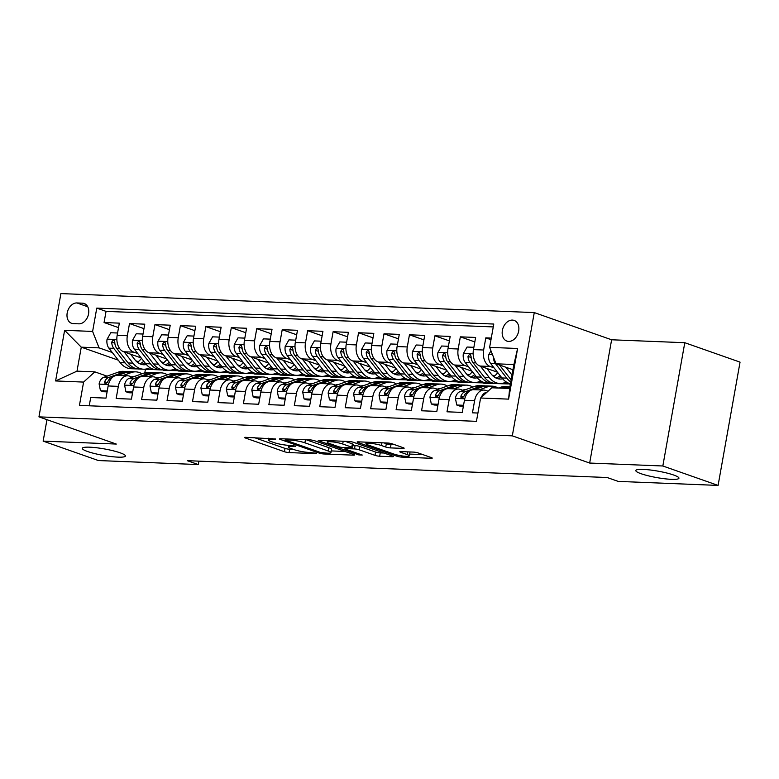 <?xml version="1.0" encoding="UTF-8"?>
<svg xmlns="http://www.w3.org/2000/svg" width="779" height="779" viewBox="0 0 779 779"><rect width="100%" height="100%" fill="white"/><g stroke="black" fill="none" stroke-linecap="round" stroke-linejoin="round"><path stroke-width="1.17" d="M275.513 438.996L245.706 437.331A3.359 0.506 -169.9 0 0 244.567 437.506A3.359 0.506 -169.9 0 0 245.375 437.993L284.432 451.723A3.359 0.506 -169.9 0 0 289.097 452.58L315.641 453.651L316.44 453.524L315.875 453.183L309.166 452.443A10.75 1.607 -169.9 0 1 294.228 449.678L290.976 448.538A10.75 1.607 -169.9 0 1 288.386 446.971A10.75 1.607 -169.9 0 1 292.028 446.416L295.699 446.094L288.99 445.354A10.75 1.607 -169.9 0 1 274.052 442.589L270.8 441.45A10.75 1.607 -169.9 0 1 268.21 439.882A10.75 1.607 -169.9 0 1 271.852 439.327L275.513 438.996M641.088 473.72A21.909 3.272 -169.9 0 0 664.662 478.764A21.909 3.272 -169.9 0 0 678.947 478.209A21.909 3.272 -169.9 0 0 673.669 475.024A21.909 3.272 -169.9 0 0 650.095 469.971A21.909 3.272 -169.9 0 0 635.81 470.526A21.909 3.272 -169.9 0 0 641.088 473.72M87.569 451.508A21.909 3.272 -169.9 0 0 111.134 456.562A21.909 3.272 -169.9 0 0 125.419 455.997A21.909 3.272 -169.9 0 0 120.141 452.813A21.909 3.272 -169.9 0 0 96.577 447.759A21.909 3.272 -169.9 0 0 82.292 448.314A21.909 3.272 -169.9 0 0 87.569 451.508M512.426 320.091A10.955 7.985 -70.6 0 0 502.64 329.264A10.955 7.985 -70.6 0 0 506.895 341.085A10.955 7.985 -70.6 0 0 508.629 341.416A10.955 7.985 -70.6 0 0 518.415 332.253A10.955 7.985 -70.6 0 0 514.159 320.422A10.955 7.985 -70.6 0 0 512.426 320.091M403.016 448.402A3.359 0.506 -169.9 0 0 404.155 448.227A3.359 0.506 -169.9 0 0 403.347 447.74L392.392 443.894A3.359 0.506 -169.9 0 0 387.718 443.027L358.243 441.849A3.359 0.506 -169.9 0 0 357.103 442.014A3.359 0.506 -169.9 0 0 357.912 442.511L396.969 456.241A3.359 0.506 -169.9 0 0 401.633 457.098L431.108 458.286A3.359 0.506 -169.9 0 0 432.248 458.11A3.359 0.506 -169.9 0 0 431.439 457.624L418.206 452.969A3.359 0.506 -169.9 0 0 413.542 452.102L400.922 451.596A3.359 0.506 -169.9 0 0 399.783 451.771A3.359 0.506 -169.9 0 0 400.591 452.258L407.154 454.566A8.988 1.344 -169.9 0 1 409.326 455.871A8.988 1.344 -169.9 0 1 403.464 456.104A8.988 1.344 -169.9 0 1 393.794 454.03L368.087 444.994A8.988 1.344 -169.9 0 1 365.916 443.689A8.988 1.344 -169.9 0 1 371.778 443.455A8.988 1.344 -169.9 0 1 381.447 445.53L385.732 447.039A3.359 0.506 -169.9 0 0 390.406 447.896L403.016 448.402L403.142 447.672M589.664 463.047L662.832 465.988L718.092 485.414L740.05 362.138L684.79 342.711L611.622 339.78L534.267 312.583L512.309 435.851L589.664 463.047L611.622 339.78M46.964 419.677L43.147 441.118L116.305 444.059L38.95 416.862L512.309 435.851M43.147 441.118L98.397 460.545L198.285 464.557L198.898 461.139M718.092 485.414L618.205 481.403L607.153 477.517L187.233 460.671L198.285 464.557M314.697 440.778A3.359 0.506 -169.9 0 0 310.032 439.911L280.557 438.733A3.359 0.506 -169.9 0 0 279.418 438.898A3.359 0.506 -169.9 0 0 280.226 439.395L319.283 453.115A3.359 0.506 -169.9 0 0 323.947 453.982L353.423 455.16A3.359 0.506 -169.9 0 0 354.562 454.994A3.359 0.506 -169.9 0 0 353.754 454.498L314.697 440.778M319.4 440.291L348.875 441.469A3.359 0.506 -169.9 0 1 353.549 442.336L392.597 456.056A3.359 0.506 -169.9 0 1 393.405 456.552A3.359 0.506 -169.9 0 1 392.265 456.728L379.655 456.221A3.359 0.506 -169.9 0 1 374.981 455.355L359.148 449.785A3.359 0.506 -169.9 0 0 354.484 448.928L346.11 448.587A3.359 0.506 -169.9 0 0 344.97 448.762A3.359 0.506 -169.9 0 0 345.779 449.249L362.274 455.043L358.778 454.907L319.069 440.953A3.359 0.506 -169.9 0 1 318.26 440.456A3.359 0.506 -169.9 0 1 319.4 440.291M491.276 338.076L485.804 337.852L490.994 339.683M494.052 367.834L490.108 366.451A13.691 9.144 -87.7 0 1 483.642 350.014L473.457 349.605L475.628 337.443L460.35 336.84L474.83 341.923M468.598 366.821L464.654 365.429A13.691 9.144 -87.7 0 1 458.188 348.992L448.013 348.583L450.174 336.431L434.906 335.817L449.376 340.9M443.154 365.799L439.21 364.406A13.691 9.144 -87.7 0 1 432.734 347.979L422.559 347.57L424.721 335.408L409.452 334.795L423.932 339.878M417.7 364.776L413.756 363.384A13.691 9.144 -87.7 0 1 407.29 346.957L397.105 346.548L399.276 334.386L384.008 333.772L398.478 338.855M392.256 363.754L388.302 362.371A13.691 9.144 -87.7 0 1 381.837 345.934L371.661 345.525L373.823 333.363L358.554 332.75L373.034 337.843M366.802 362.732L362.858 361.349A13.691 9.144 -87.7 0 1 356.392 344.912L346.207 344.503L348.379 332.341L333.11 331.727L347.58 336.82M341.348 361.709L337.404 360.326A13.691 9.144 -87.7 0 1 330.939 343.89L320.763 343.481L322.925 331.318L307.656 330.705L322.126 335.798M315.904 360.687L311.96 359.304A13.691 9.144 -87.7 0 1 305.495 342.867L295.309 342.458L297.481 330.296L282.212 329.692L296.682 334.775M290.45 359.674L286.506 358.282A13.691 9.144 -87.7 0 1 280.041 341.845L269.865 341.436L272.027 329.283L256.758 328.67L271.228 333.753M265.006 358.652L261.062 357.259A13.691 9.144 -87.7 0 1 254.597 340.822L244.411 340.423L246.583 328.261L231.314 327.647L245.784 332.73M239.552 357.629L235.609 356.237A13.691 9.144 -87.7 0 1 229.143 339.81L218.967 339.401L221.129 327.238L205.86 326.625L220.33 331.708M214.108 356.607L210.164 355.224A13.691 9.144 -87.7 0 1 203.699 338.787L193.513 338.378L195.685 326.216L180.407 325.603L194.886 330.695M188.654 355.584L184.711 354.202A13.691 9.144 -87.7 0 1 178.245 337.765L168.069 337.356L170.231 325.194L154.963 324.58L169.433 329.673M163.21 354.562L159.267 353.179A13.691 9.144 -87.7 0 1 152.791 336.742L142.615 336.333L144.777 324.171L129.509 323.558L127.347 335.72A13.691 9.144 92.3 0 0 133.813 352.157L137.756 353.539M143.988 328.65L129.509 323.558M89.234 405.791L90.715 397.504L105.983 398.118L108.145 385.956A13.691 9.144 92.3 0 1 117.532 375.381L127.717 375.79A13.691 9.144 92.3 0 0 118.33 386.365L116.159 398.527L131.427 399.14L133.599 386.978A13.691 9.144 92.3 0 1 142.985 376.403L153.161 376.812A13.691 9.144 -87.7 0 1 154.992 377.163L157.952 378.204M153.161 376.812A13.691 9.144 -87.7 0 0 143.774 387.387L141.612 399.549L156.881 400.153L159.043 388A13.691 9.144 92.3 0 1 168.43 377.425L178.615 377.834A13.691 9.144 -87.7 0 1 180.436 378.185L183.396 379.227M178.615 377.834A13.691 9.144 -87.7 0 0 169.228 388.409L167.057 400.562L182.325 401.175L184.496 389.013A13.691 9.144 92.3 0 1 193.883 378.448L204.059 378.857A13.691 9.144 -87.7 0 1 205.89 379.207L208.85 380.249M204.059 378.857A13.691 9.144 -87.7 0 0 194.672 389.422L192.51 401.584L207.779 402.198L209.94 390.036A13.691 9.144 92.3 0 1 219.337 379.47L229.513 379.879A13.691 9.144 -87.7 0 1 231.334 380.23L234.294 381.272M229.513 379.879A13.691 9.144 -87.7 0 0 220.126 390.445L217.954 402.607L233.223 403.22L235.394 391.058A13.691 9.144 92.3 0 1 244.781 380.493L254.967 380.902A13.691 9.144 -87.7 0 1 256.788 381.252L259.748 382.294M254.967 380.902A13.691 9.144 -87.7 0 0 245.57 391.467L243.408 403.629L258.677 404.243L260.838 392.08A13.691 9.144 92.3 0 1 270.235 381.506L280.411 381.914A13.691 9.144 -87.7 0 1 282.241 382.275L285.192 383.307M280.411 381.914A13.691 9.144 -87.7 0 0 271.024 392.489L268.852 404.652L284.121 405.265L286.292 393.103A13.691 9.144 92.3 0 1 295.679 382.528L305.865 382.937A13.691 9.144 -87.7 0 1 307.686 383.287L310.646 384.329M305.865 382.937A13.691 9.144 -87.7 0 0 296.468 393.512L294.306 405.674L309.575 406.287L311.736 394.125A13.691 9.144 92.3 0 1 321.133 383.55L331.309 383.959A13.691 9.144 -87.7 0 1 333.139 384.31L336.1 385.352M331.309 383.959A13.691 9.144 -87.7 0 0 321.922 394.534L319.75 406.696L335.028 407.31L337.19 395.148A13.691 9.144 92.3 0 1 346.577 384.573L356.763 384.982A13.691 9.144 -87.7 0 1 358.583 385.332L361.544 386.374M356.763 384.982A13.691 9.144 -87.7 0 0 347.366 395.557L345.204 407.709L360.473 408.323L362.644 396.17A13.691 9.144 92.3 0 1 372.031 385.595L382.207 386.004A13.691 9.144 -87.7 0 1 384.037 386.355L386.997 387.397M382.207 386.004A13.691 9.144 -87.7 0 0 372.82 396.569L370.658 408.732L385.926 409.345L388.088 397.183A13.691 9.144 92.3 0 1 397.475 386.618L407.66 387.027A13.691 9.144 -87.7 0 1 409.481 387.377L412.442 388.419M407.66 387.027A13.691 9.144 -87.7 0 0 398.273 397.592L396.102 409.754L411.37 410.367L413.542 398.205A13.691 9.144 92.3 0 1 422.929 387.64L433.105 388.049A13.691 9.144 -87.7 0 1 434.935 388.4L437.895 389.442M433.105 388.049A13.691 9.144 -87.7 0 0 423.718 398.614L421.556 410.776L436.824 411.39L438.986 399.228A13.691 9.144 92.3 0 1 448.373 388.653L458.558 389.062A13.691 9.144 -87.7 0 1 460.379 389.422L463.339 390.464M458.558 389.062A13.691 9.144 -87.7 0 0 449.171 399.637L447 411.799L462.268 412.412L464.44 400.25A13.691 9.144 92.3 0 1 473.827 389.675L484.002 390.084A13.691 9.144 -87.7 0 1 485.833 390.445L488.053 391.214M473.457 349.605A13.691 9.144 92.3 0 0 479.922 366.042L497.45 372.206M448.013 348.583A13.691 9.144 92.3 0 0 454.478 365.02L472.006 371.184M504.685 382.674L510.372 384.339M492.075 375.069L494.597 375.955M422.559 347.57A13.691 9.144 92.3 0 0 429.025 363.997L446.552 370.161M479.231 381.652L483.837 383.268L508.21 383.911M466.631 374.047L469.143 374.933M492.63 383.19L494.022 383.677M397.105 346.548A13.691 9.144 92.3 0 0 403.58 362.985L421.108 369.139M453.787 380.629L458.393 382.246L482.766 382.888M441.177 373.024L443.699 373.91M467.176 382.168L468.568 382.655M371.661 345.525A13.691 9.144 92.3 0 0 378.127 361.962L395.654 368.116M428.333 379.607L432.939 381.233L457.312 381.866M415.733 372.011L418.245 372.888M441.732 381.145L443.124 381.632M346.207 344.503A13.691 9.144 92.3 0 0 352.683 360.94L370.21 367.104M402.889 378.584L407.495 380.21L431.868 380.853M390.279 370.989L392.791 371.875M416.278 380.123L417.671 380.619M320.763 343.481A13.691 9.144 92.3 0 0 327.229 359.917L344.756 366.081M377.435 377.562L382.041 379.188L406.414 379.831M364.825 369.967L367.347 370.853M390.824 379.1L392.226 379.597M295.309 342.458A13.691 9.144 92.3 0 0 301.775 358.895L319.312 365.059M351.991 376.549L356.597 378.166L380.97 378.808M339.381 368.944L341.893 369.83M365.38 378.088L366.773 378.575M269.865 341.436A13.691 9.144 92.3 0 0 276.331 357.873L293.858 364.036M326.537 375.527L331.143 377.143L355.516 377.786M313.927 367.922L316.449 368.808M339.926 377.065L341.329 377.552M244.411 340.423A13.691 9.144 92.3 0 0 250.877 356.85L268.414 363.014M301.084 374.504L305.699 376.121L330.062 376.763M288.483 366.899L290.995 367.785M314.482 376.043L315.875 376.53M218.967 339.401A13.691 9.144 92.3 0 0 225.433 355.828L242.96 361.992M275.639 373.482L280.245 375.098L304.618 375.741M263.029 365.877L265.551 366.763M289.028 375.02L290.421 375.507M193.513 338.378A13.691 9.144 92.3 0 0 199.979 354.815L217.507 360.969M250.186 372.459L254.801 374.076L279.164 374.718M237.585 364.854L240.098 365.74M263.584 373.998L264.977 374.485M168.069 337.356A13.691 9.144 92.3 0 0 174.535 353.793L192.062 359.956M224.742 371.437L229.347 373.063L253.72 373.706M212.131 363.842L214.653 364.718M238.131 372.975L239.523 373.472M142.615 336.333A13.691 9.144 92.3 0 0 149.081 352.77L166.609 358.934M199.288 370.414L203.894 372.041L228.266 372.683M186.687 362.819L189.2 363.705M212.686 371.953L214.079 372.45M73.245 323.616L78.845 323.84A10.614 7.732 -70.6 0 0 88.319 314.959A10.614 7.732 -70.6 0 0 84.2 303.498A10.614 7.732 -70.6 0 0 82.525 303.177L76.926 302.953A10.614 7.732 -70.6 0 0 67.442 311.834A10.614 7.732 -70.6 0 0 71.571 323.295A10.614 7.732 -70.6 0 0 73.245 323.616M534.267 312.583L60.908 293.586L38.95 416.862M489.621 347.366L517.616 348.486L508.599 399.13L480.604 398.011L491.822 387.786L509.632 388.507L513.906 364.514L496.087 363.803L489.621 347.366L493.779 324.045L96.771 308.114L92.613 331.435L99.079 347.872L112.312 352.517M480.604 398.011L476.446 421.332L79.439 405.401L83.596 382.08L55.601 380.95L64.618 330.315L92.613 331.435M161.234 361.797L163.756 362.683M187.233 370.931L188.625 371.427L178.449 371.018L173.844 369.402M493.263 326.917L106.051 311.376L104.065 322.535L119.333 323.149L117.162 335.311A13.691 9.144 92.3 0 0 123.637 351.748L141.165 357.912M132.498 377.182L129.538 376.14A13.691 9.144 92.3 0 0 127.717 375.79M484.002 390.084A13.691 9.144 -87.7 0 0 474.615 400.659L472.454 412.821L477.926 413.036M152.791 336.742L154.963 324.58M178.245 337.765L180.407 325.603M203.699 338.787L205.86 326.625M229.143 339.81L231.314 327.647M254.597 340.822L256.758 328.67M280.041 341.845L282.212 329.692M305.495 342.867L307.656 330.705M330.939 343.89L333.11 331.727M356.392 344.912L358.554 332.75M381.837 345.934L384.008 333.772M407.29 346.957L409.452 334.795M432.734 347.979L434.906 335.817M458.188 348.992L460.35 336.84M483.642 350.014L485.804 337.852M496.087 363.803L512.971 369.733M135.789 360.774L138.302 361.66M161.789 369.918L144.008 369.217M99.079 347.872L81.269 347.161L76.994 371.145L94.804 371.856L83.596 382.08M118.272 360.161L81.269 347.161L64.618 330.315M107.054 376.16L94.804 371.856M662.832 465.988L684.79 342.711M145.361 369.694L144.806 372.81M188.625 371.427L202.822 371.661M163.181 370.405L177.369 370.638M163.239 370.074L162.714 369.889M118.535 327.628L104.065 322.535M106.051 311.376L96.771 308.114M188.684 371.096L188.158 370.901M214.137 372.109L213.612 371.924M239.581 373.131L239.056 372.946M265.035 374.154L264.509 373.969M290.489 375.176L289.954 374.991M315.933 376.199L315.407 376.014M341.387 377.221L340.851 377.036M366.831 378.243L366.305 378.058M392.285 379.266L391.749 379.071M417.729 380.279L417.203 380.094M443.183 381.301L442.647 381.116M468.627 382.323L468.101 382.138M494.081 383.346L493.555 383.161M76.994 371.145L55.601 380.95M517.616 348.486L513.906 364.514M508.599 399.13L509.632 388.507M254.577 437.691L285.026 448.392A3.359 0.506 -169.9 0 0 289.691 449.249L293.44 449.405M331.221 450.914L345.146 451.479M286.341 439.911L285.542 440.028L286.107 440.369L320.393 452.424L327.277 453.174A10.75 1.607 -169.9 0 0 330.919 452.618A10.75 1.607 -169.9 0 0 328.329 451.051L304.901 442.813A10.75 1.607 -169.9 0 0 289.963 440.047L286.341 439.911L286.506 438.966M330.919 452.618L331.513 449.279A10.75 1.607 -169.9 0 0 328.923 447.721L328.329 451.051M306.283 439.765L328.923 447.721M383.989 453.037L380.249 452.881L379.655 456.221M352.965 445.51L355.078 445.588A3.359 0.506 -169.9 0 1 359.742 446.455L375.575 452.024A3.359 0.506 -169.9 0 0 380.249 452.881M342.711 444.011A8.988 1.344 -169.9 0 0 333.042 441.936A8.988 1.344 -169.9 0 0 327.18 442.16A8.988 1.344 -169.9 0 0 329.351 443.475L338.407 446.659A3.359 0.506 -169.9 0 0 343.072 447.516L351.446 447.857A3.359 0.506 -169.9 0 0 352.585 447.682A3.359 0.506 -169.9 0 0 351.767 447.195L342.711 444.011L343.208 441.245M352.585 447.682L353.169 444.351A3.359 0.506 -169.9 0 0 352.361 443.864L351.767 447.195M345.136 441.323L352.361 443.864M383.979 442.881L386.326 443.709A3.359 0.506 -169.9 0 0 391 444.566L394.739 444.721M409.326 455.871L409.92 452.541A8.988 1.344 -169.9 0 0 409.364 451.937M409.647 454.069L422.831 454.595M117.58 333.013L110.784 332.74L107.054 339.303A9.066 6.057 92.3 0 0 108.904 348.164L120.19 362.634A26.184 17.489 92.3 0 0 130.794 368.691L135.634 368.886A26.184 17.489 92.3 0 0 137.162 368.847M137.425 362.303A21.734 14.519 92.3 0 0 141.476 358.311M124.182 351.942L132.917 363.141A26.184 17.489 92.3 0 0 143.521 369.207A26.184 17.489 92.3 0 0 149.958 367.659M130.58 354.192L134.894 359.723A21.734 14.519 92.3 0 0 143.696 364.757A21.734 14.519 92.3 0 0 146.345 364.504M143.521 369.207L138.681 369.012A26.184 17.489 -87.7 0 1 128.087 362.946L116.792 348.476A9.066 6.057 -87.7 0 1 114.776 342.215L114.124 340.413L113.179 340.072L111.718 342.088A9.066 6.057 92.3 0 0 113.744 348.349L125.03 362.829A26.184 17.489 92.3 0 0 135.634 368.886M143.803 361.29A21.734 14.519 -87.7 0 1 139.782 363.783M141.291 364.358A21.734 14.519 92.3 0 0 144.991 362.819M131.758 376.919L131.836 376.9A21.734 14.519 -87.7 0 1 134.991 376.296M122.79 375.595L131.242 372.576A26.184 17.489 -87.7 0 1 135.828 371.856A26.184 17.489 -87.7 0 1 141.953 373.803M107.249 390.99L100.462 390.717L99.108 383.95A9.066 6.057 -87.7 0 1 103.704 377.357L118.515 372.06A26.184 17.489 -87.7 0 1 123.101 371.34L127.941 371.534A26.184 17.489 92.3 0 0 123.345 372.255L108.544 377.552A9.066 6.057 92.3 0 0 104.659 381.739L104.571 382.927L105.73 383.706L107.706 381.866A9.066 6.057 -87.7 0 1 111.592 377.679L112.517 377.348M100.462 390.717L103.334 391.72L107.093 391.876M117.96 375.4L126.402 372.381A26.184 17.489 -87.7 0 1 130.989 371.661L135.828 371.856M129.46 371.7A26.184 17.489 92.3 0 0 127.941 371.534M133.832 376.705A21.734 14.519 92.3 0 0 133.219 376.5M143.024 334.035L136.237 333.763L132.508 340.326A9.066 6.057 92.3 0 0 134.358 349.177L145.644 363.657A26.184 17.489 92.3 0 0 156.238 369.713L161.078 369.908A26.184 17.489 92.3 0 0 162.607 369.869M162.869 363.326A21.734 14.519 92.3 0 0 166.92 359.333M149.626 352.965L158.371 364.163A26.184 17.489 92.3 0 0 168.965 370.22A26.184 17.489 92.3 0 0 175.402 368.681M156.024 355.214L160.347 360.745A21.734 14.519 92.3 0 0 169.15 365.779A21.734 14.519 92.3 0 0 171.789 365.526M168.965 370.22L164.135 370.025A26.184 17.489 -87.7 0 1 153.531 363.968L142.245 349.498A9.066 6.057 -87.7 0 1 140.22 343.237L139.577 341.436L138.633 341.095L137.172 343.111A9.066 6.057 92.3 0 0 139.188 349.372L150.474 363.851A26.184 17.489 92.3 0 0 161.078 369.908M169.247 362.313A21.734 14.519 -87.7 0 1 165.236 364.806M166.745 365.38A21.734 14.519 92.3 0 0 170.445 363.842M168.478 335.058L161.681 334.785L157.952 341.348A9.066 6.057 92.3 0 0 159.802 350.199L171.088 364.679A26.184 17.489 92.3 0 0 181.692 370.736L186.532 370.931A26.184 17.489 92.3 0 0 188.06 370.892M188.323 364.348A21.734 14.519 92.3 0 0 192.374 360.356M175.08 353.978L183.815 365.185A26.184 17.489 92.3 0 0 194.419 371.242A26.184 17.489 92.3 0 0 200.855 369.704M181.478 356.227L185.792 361.768A21.734 14.519 92.3 0 0 194.594 366.802A21.734 14.519 92.3 0 0 197.243 366.549M194.419 371.242L189.579 371.047A26.184 17.489 -87.7 0 1 178.985 364.991L167.699 350.521A9.066 6.057 -87.7 0 1 165.674 344.26L165.021 342.458L164.087 342.108L162.616 344.133A9.066 6.057 92.3 0 0 164.642 350.394L175.927 364.864A26.184 17.489 92.3 0 0 186.532 370.931M194.701 363.335A21.734 14.519 -87.7 0 1 190.68 365.818M192.189 366.403A21.734 14.519 92.3 0 0 195.889 364.864M193.922 336.08L187.135 335.807L183.406 342.371A9.066 6.057 92.3 0 0 185.256 351.222L196.542 365.692A26.184 17.489 92.3 0 0 207.146 371.758L211.976 371.953A26.184 17.489 92.3 0 0 213.504 371.914M213.767 365.361A21.734 14.519 92.3 0 0 217.828 361.378M200.534 355L209.269 366.208A26.184 17.489 92.3 0 0 219.863 372.265A26.184 17.489 92.3 0 0 226.299 370.726M206.932 357.249L211.245 362.79A21.734 14.519 92.3 0 0 220.048 367.824A21.734 14.519 92.3 0 0 222.687 367.561M219.863 372.265L215.033 372.07A26.184 17.489 -87.7 0 1 204.429 366.013L193.143 351.543A9.066 6.057 -87.7 0 1 191.118 345.282L190.475 343.481L189.531 343.13L188.07 345.155A9.066 6.057 92.3 0 0 190.086 351.417L201.381 365.887A26.184 17.489 92.3 0 0 211.976 371.953M220.155 364.358A21.734 14.519 -87.7 0 1 216.134 366.841M217.643 367.415A21.734 14.519 92.3 0 0 221.343 365.887M219.376 337.103L212.589 336.83L208.85 343.393A9.066 6.057 92.3 0 0 210.7 352.244L221.986 366.714A26.184 17.489 92.3 0 0 232.59 372.781L237.429 372.966A26.184 17.489 92.3 0 0 238.958 372.937M239.221 366.383A21.734 14.519 92.3 0 0 243.272 362.391M225.978 356.022L234.713 367.23A26.184 17.489 92.3 0 0 245.317 373.287A26.184 17.489 92.3 0 0 251.753 371.749M232.376 358.272L236.699 363.812A21.734 14.519 92.3 0 0 245.492 368.837A21.734 14.519 92.3 0 0 248.141 368.584M245.317 373.287L240.477 373.092A26.184 17.489 -87.7 0 1 229.883 367.036L218.597 352.566A9.066 6.057 -87.7 0 1 216.572 346.304L215.919 344.493L214.985 344.152L213.514 346.178A9.066 6.057 92.3 0 0 215.54 352.439L226.825 366.909A26.184 17.489 92.3 0 0 237.429 372.966M245.599 365.38A21.734 14.519 -87.7 0 1 241.578 367.863M243.087 368.438A21.734 14.519 92.3 0 0 246.797 366.909M157.212 377.942L157.29 377.912A21.734 14.519 -87.7 0 1 160.445 377.318M148.244 376.617L156.686 373.589A26.184 17.489 -87.7 0 1 161.272 372.868A26.184 17.489 -87.7 0 1 167.407 374.826M132.703 392.003L125.906 391.74L124.552 384.972A9.066 6.057 -87.7 0 1 129.158 378.38L143.959 373.083A26.184 17.489 -87.7 0 1 148.546 372.362L153.385 372.557A26.184 17.489 92.3 0 0 148.799 373.277L133.988 378.575A9.066 6.057 92.3 0 0 130.103 382.762L130.025 383.95L131.184 384.729L133.16 382.878A9.066 6.057 -87.7 0 1 137.046 378.701L137.971 378.37M125.906 391.74L128.788 392.743L132.537 392.898M143.404 376.423L151.856 373.394A26.184 17.489 -87.7 0 1 156.443 372.683L161.272 372.868M154.904 372.722A26.184 17.489 92.3 0 0 153.385 372.557M159.286 377.727A21.734 14.519 92.3 0 0 158.663 377.523M182.656 378.964L182.734 378.935A21.734 14.519 -87.7 0 1 185.889 378.331M173.688 377.64L182.14 374.611A26.184 17.489 -87.7 0 1 186.726 373.891A26.184 17.489 -87.7 0 1 192.851 375.838M158.147 393.025L151.36 392.752L150.006 385.994A9.066 6.057 -87.7 0 1 154.602 379.402L169.413 374.105A26.184 17.489 -87.7 0 1 173.999 373.384L178.839 373.579A26.184 17.489 92.3 0 0 174.243 374.3L159.442 379.597A9.066 6.057 92.3 0 0 155.557 383.784L155.469 384.972L156.637 385.751L158.614 383.901A9.066 6.057 -87.7 0 1 162.49 379.724L163.415 379.392M151.36 392.752L154.232 393.765L157.991 393.921M168.858 377.445L177.3 374.417A26.184 17.489 -87.7 0 1 181.887 373.696L186.726 373.891M180.358 373.735A26.184 17.489 92.3 0 0 178.839 373.579M184.73 378.75A21.734 14.519 92.3 0 0 184.117 378.545M208.11 379.986L208.188 379.957A21.734 14.519 -87.7 0 1 211.343 379.354M199.142 378.662L207.584 375.634A26.184 17.489 -87.7 0 1 212.17 374.913A26.184 17.489 -87.7 0 1 218.305 376.861M183.601 394.047L176.814 393.775L175.45 387.007A9.066 6.057 -87.7 0 1 180.056 380.425L194.857 375.127A26.184 17.489 -87.7 0 1 199.453 374.407L204.283 374.602A26.184 17.489 92.3 0 0 199.697 375.322L184.886 380.619A9.066 6.057 92.3 0 0 181.001 384.807L180.923 385.994L182.082 386.774L184.058 384.923A9.066 6.057 -87.7 0 1 187.943 380.736L188.869 380.405M176.814 393.775L179.686 394.787L183.435 394.934M194.302 378.467L202.754 375.439A26.184 17.489 -87.7 0 1 207.341 374.718L212.17 374.913M205.812 374.757A26.184 17.489 92.3 0 0 204.283 374.602M210.184 379.772A21.734 14.519 92.3 0 0 209.561 379.568M233.554 381.009L233.642 380.98A21.734 14.519 -87.7 0 1 236.787 380.376M224.595 379.675L233.038 376.656A26.184 17.489 -87.7 0 1 237.624 375.936A26.184 17.489 -87.7 0 1 243.749 377.883M209.045 395.07L202.258 394.797L200.904 388.03A9.066 6.057 -87.7 0 1 205.5 381.447L220.311 376.15A26.184 17.489 -87.7 0 1 224.897 375.429L229.737 375.624A26.184 17.489 92.3 0 0 225.15 376.335L210.34 381.642A9.066 6.057 92.3 0 0 206.454 385.829L206.367 387.017L207.535 387.786L209.512 385.946A9.066 6.057 -87.7 0 1 213.388 381.759L214.313 381.428M202.258 394.797L205.13 395.81L208.889 395.956M219.756 379.48L228.198 376.461A26.184 17.489 -87.7 0 1 232.785 375.741L237.624 375.936M231.256 375.78A26.184 17.489 92.3 0 0 229.737 375.624M235.628 380.795A21.734 14.519 92.3 0 0 235.015 380.59M244.82 338.125L238.033 337.852L234.304 344.406A9.066 6.057 92.3 0 0 236.154 353.267L247.44 367.737A26.184 17.489 92.3 0 0 258.044 373.793L262.874 373.988A26.184 17.489 92.3 0 0 264.402 373.949M264.665 367.406A21.734 14.519 92.3 0 0 268.726 363.413M251.432 357.045L260.167 368.253A26.184 17.489 92.3 0 0 270.761 374.309A26.184 17.489 92.3 0 0 277.197 372.771M257.83 359.294L262.143 364.835A21.734 14.519 92.3 0 0 270.946 369.859A21.734 14.519 92.3 0 0 273.585 369.606M270.761 374.309L265.931 374.115A26.184 17.489 -87.7 0 1 255.327 368.058L244.041 353.578A9.066 6.057 -87.7 0 1 242.016 347.317L241.373 345.516L240.429 345.175L238.968 347.2A9.066 6.057 92.3 0 0 240.993 353.462L252.279 367.931A26.184 17.489 92.3 0 0 262.874 373.988M271.053 366.403A21.734 14.519 -87.7 0 1 267.031 368.886M268.541 369.46A21.734 14.519 92.3 0 0 272.241 367.931M259.008 382.031L259.086 382.002A21.734 14.519 -87.7 0 1 262.241 381.398M250.04 380.697L258.482 377.679A26.184 17.489 -87.7 0 1 263.068 376.958A26.184 17.489 -87.7 0 1 269.203 378.906M234.498 396.092L227.711 395.82L226.348 389.052A9.066 6.057 -87.7 0 1 230.954 382.47L245.765 377.163A26.184 17.489 -87.7 0 1 250.351 376.442L255.181 376.637A26.184 17.489 92.3 0 0 250.595 377.357L235.784 382.664A9.066 6.057 92.3 0 0 231.908 386.842L231.821 388.039L232.979 388.809L234.956 386.968A9.066 6.057 -87.7 0 1 238.841 382.781L239.766 382.45M227.711 395.82L230.584 396.832L234.343 396.978M245.2 380.503L253.652 377.484A26.184 17.489 -87.7 0 1 258.238 376.763L263.068 376.958M256.71 376.802A26.184 17.489 92.3 0 0 255.181 376.637M261.082 381.817A21.734 14.519 92.3 0 0 260.468 381.613M270.274 339.138L263.487 338.865L259.758 345.428A9.066 6.057 92.3 0 0 261.608 354.289L272.893 368.759A26.184 17.489 92.3 0 0 283.488 374.816L288.327 375.011A26.184 17.489 92.3 0 0 289.856 374.972M290.119 368.428A21.734 14.519 92.3 0 0 294.17 364.436M276.876 358.067L285.611 369.265A26.184 17.489 92.3 0 0 296.215 375.332A26.184 17.489 92.3 0 0 302.651 373.793M283.274 360.317L287.597 365.857A21.734 14.519 92.3 0 0 296.39 370.882A21.734 14.519 92.3 0 0 299.039 370.629M296.215 375.332L291.375 375.137A26.184 17.489 -87.7 0 1 280.781 369.08L269.495 354.601A9.066 6.057 -87.7 0 1 267.47 348.34L266.817 346.538L265.882 346.197L264.412 348.223A9.066 6.057 92.3 0 0 266.437 354.484L277.723 368.954A26.184 17.489 92.3 0 0 288.327 375.011M296.497 367.425A21.734 14.519 -87.7 0 1 292.485 369.908M293.985 370.483A21.734 14.519 92.3 0 0 297.695 368.954M284.452 383.054L284.539 383.025A21.734 14.519 -87.7 0 1 287.685 382.421M275.493 381.72L283.936 378.701A26.184 17.489 -87.7 0 1 288.522 377.981A26.184 17.489 -87.7 0 1 294.647 379.928M259.943 397.115L253.156 396.842L251.802 390.075A9.066 6.057 -87.7 0 1 256.398 383.492L271.209 378.185A26.184 17.489 -87.7 0 1 275.795 377.464L280.635 377.659A26.184 17.489 92.3 0 0 276.048 378.38L261.238 383.677A9.066 6.057 92.3 0 0 257.352 387.864L257.265 389.062L258.433 389.831L260.41 387.991A9.066 6.057 -87.7 0 1 264.295 383.804L265.22 383.472M253.156 396.842L256.028 397.855L259.787 398.001M270.654 381.525L279.096 378.506A26.184 17.489 -87.7 0 1 283.683 377.786L288.522 377.981M282.154 377.825A26.184 17.489 92.3 0 0 280.635 377.659M286.526 382.83A21.734 14.519 92.3 0 0 285.912 382.635M295.718 340.16L288.931 339.887L285.202 346.451A9.066 6.057 92.3 0 0 287.052 355.312L298.338 369.782A26.184 17.489 92.3 0 0 308.942 375.838L313.771 376.033A26.184 17.489 92.3 0 0 315.31 375.994M315.573 369.45A21.734 14.519 92.3 0 0 319.624 365.458M302.33 359.09L311.064 370.288A26.184 17.489 92.3 0 0 321.669 376.354A26.184 17.489 92.3 0 0 328.095 374.806M308.727 361.339L313.041 366.88A21.734 14.519 92.3 0 0 321.844 371.904A21.734 14.519 92.3 0 0 324.483 371.651M321.669 376.354L316.829 376.16A26.184 17.489 -87.7 0 1 306.225 370.093L294.939 355.623A9.066 6.057 -87.7 0 1 292.923 349.362L292.271 347.561L291.327 347.22L289.866 349.245A9.066 6.057 92.3 0 0 291.891 355.506L303.177 369.976A26.184 17.489 92.3 0 0 313.771 376.033M321.951 368.448A21.734 14.519 -87.7 0 1 317.929 370.931M319.439 371.505A21.734 14.519 92.3 0 0 323.139 369.976M309.906 384.076L309.984 384.047A21.734 14.519 -87.7 0 1 313.139 383.443M300.937 382.742L309.38 379.724A26.184 17.489 -87.7 0 1 313.976 379.003A26.184 17.489 -87.7 0 1 320.101 380.95M285.396 398.137L278.609 397.865L277.246 391.097A9.066 6.057 -87.7 0 1 281.852 384.505L296.663 379.207A26.184 17.489 -87.7 0 1 301.249 378.487L306.079 378.682A26.184 17.489 92.3 0 0 301.492 379.402L286.682 384.699A9.066 6.057 92.3 0 0 282.806 388.887L282.719 390.075L283.877 390.854L285.854 389.013A9.066 6.057 -87.7 0 1 289.739 384.826L290.664 384.495M278.609 397.865L281.482 398.867L285.241 399.023M296.108 382.547L304.55 379.529A26.184 17.489 -87.7 0 1 309.136 378.808L313.976 379.003M307.608 378.847A26.184 17.489 92.3 0 0 306.079 378.682M311.98 383.852A21.734 14.519 92.3 0 0 311.366 383.648M321.172 341.183L314.385 340.91L310.655 347.473A9.066 6.057 92.3 0 0 312.506 356.324L323.791 370.804A26.184 17.489 92.3 0 0 334.386 376.861L339.225 377.055A26.184 17.489 92.3 0 0 340.754 377.017M341.017 370.473A21.734 14.519 92.3 0 0 345.068 366.481M327.774 360.112L336.509 371.31A26.184 17.489 92.3 0 0 347.113 377.367A26.184 17.489 92.3 0 0 353.549 375.829M334.172 362.362L338.495 367.892A21.734 14.519 92.3 0 0 347.288 372.927A21.734 14.519 92.3 0 0 349.937 372.674M347.113 377.367L342.283 377.182A26.184 17.489 -87.7 0 1 331.679 371.116L320.393 356.646A9.066 6.057 -87.7 0 1 318.368 350.384L317.715 348.583L316.78 348.242L315.31 350.258A9.066 6.057 92.3 0 0 317.335 356.519L328.621 370.999A26.184 17.489 92.3 0 0 339.225 377.055M347.395 369.46A21.734 14.519 -87.7 0 1 343.383 371.953M344.883 372.528A21.734 14.519 92.3 0 0 348.593 370.989M335.35 385.089L335.437 385.06A21.734 14.519 -87.7 0 1 338.583 384.466M326.391 383.765L334.834 380.736A26.184 17.489 -87.7 0 1 339.42 380.025A26.184 17.489 -87.7 0 1 345.555 381.973M310.84 399.16L304.053 398.887L302.7 392.119A9.066 6.057 -87.7 0 1 307.296 385.527L322.107 380.23A26.184 17.489 -87.7 0 1 326.693 379.509L331.533 379.704A26.184 17.489 92.3 0 0 326.946 380.425L312.136 385.722A9.066 6.057 92.3 0 0 308.25 389.909L308.163 391.097L309.331 391.876L311.308 390.036A9.066 6.057 -87.7 0 1 315.193 385.848L316.118 385.517M304.053 398.887L306.926 399.89L310.685 400.046M321.552 383.57L329.994 380.551A26.184 17.489 -87.7 0 1 334.581 379.831L339.42 380.025M333.052 379.87A26.184 17.489 92.3 0 0 331.533 379.704M337.424 384.875A21.734 14.519 92.3 0 0 336.81 384.67M346.616 342.205L339.829 341.932L336.1 348.495A9.066 6.057 92.3 0 0 337.95 357.347L349.235 371.826A26.184 17.489 92.3 0 0 359.84 377.883L364.669 378.078A26.184 17.489 92.3 0 0 366.208 378.039M366.471 371.495A21.734 14.519 92.3 0 0 370.522 367.503M353.228 361.135L361.962 372.333A26.184 17.489 92.3 0 0 372.566 378.39A26.184 17.489 92.3 0 0 378.993 376.851M359.625 363.384L363.939 368.915A21.734 14.519 92.3 0 0 372.742 373.949A21.734 14.519 92.3 0 0 375.39 373.696M372.566 378.39L367.727 378.195A26.184 17.489 -87.7 0 1 357.123 372.138L345.837 357.668A9.066 6.057 -87.7 0 1 343.821 351.407L343.169 349.605L342.224 349.255L340.764 351.28A9.066 6.057 92.3 0 0 342.789 357.542L354.075 372.021A26.184 17.489 92.3 0 0 364.669 378.078M372.849 370.483A21.734 14.519 -87.7 0 1 368.827 372.966M370.337 373.55A21.734 14.519 92.3 0 0 374.037 372.011M360.804 386.111L360.881 386.082A21.734 14.519 -87.7 0 1 364.036 385.488M351.835 384.787L360.288 381.759A26.184 17.489 -87.7 0 1 364.874 381.038A26.184 17.489 -87.7 0 1 370.999 382.995M336.294 400.172L329.507 399.9L328.144 393.142A9.066 6.057 -87.7 0 1 332.75 386.55L347.561 381.252A26.184 17.489 -87.7 0 1 352.147 380.532L356.977 380.727A26.184 17.489 92.3 0 0 352.39 381.447L337.589 386.744A9.066 6.057 92.3 0 0 333.704 390.931L333.616 392.119L334.775 392.898L336.752 391.048A9.066 6.057 -87.7 0 1 340.637 386.871L341.562 386.54M329.507 399.9L332.38 400.912L336.138 401.068M347.006 384.592L355.448 381.564A26.184 17.489 -87.7 0 1 360.034 380.843L364.874 381.038M358.506 380.882A26.184 17.489 92.3 0 0 356.977 380.727M362.878 385.897A21.734 14.519 92.3 0 0 362.264 385.693M372.07 343.227L365.283 342.955L361.553 349.518A9.066 6.057 92.3 0 0 363.404 358.369L374.689 372.839A26.184 17.489 92.3 0 0 385.284 378.906L390.123 379.1A26.184 17.489 92.3 0 0 391.652 379.061M391.915 372.508A21.734 14.519 92.3 0 0 395.966 368.525M378.672 362.147L387.416 373.355A26.184 17.489 92.3 0 0 398.011 379.412A26.184 17.489 92.3 0 0 404.447 377.873M385.069 364.397L389.393 369.937A21.734 14.519 92.3 0 0 398.186 374.972A21.734 14.519 92.3 0 0 400.834 374.718M398.011 379.412L393.181 379.217A26.184 17.489 -87.7 0 1 382.577 373.16L371.291 358.691A9.066 6.057 -87.7 0 1 369.265 352.429L368.623 350.628L367.678 350.277L366.218 352.303A9.066 6.057 92.3 0 0 368.233 358.564L379.519 373.034A26.184 17.489 92.3 0 0 390.123 379.1M398.293 371.505A21.734 14.519 -87.7 0 1 394.281 373.988M395.781 374.563A21.734 14.519 92.3 0 0 399.491 373.034M386.257 387.134L386.335 387.105A21.734 14.519 -87.7 0 1 389.481 386.501M377.289 385.809L385.732 382.781A26.184 17.489 -87.7 0 1 390.318 382.061A26.184 17.489 -87.7 0 1 396.453 384.008M361.738 401.195L354.951 400.922L353.598 394.164A9.066 6.057 -87.7 0 1 358.204 387.572L373.005 382.275A26.184 17.489 -87.7 0 1 377.591 381.554L382.431 381.749A26.184 17.489 92.3 0 0 377.844 382.47L363.033 387.767A9.066 6.057 92.3 0 0 359.148 391.954L359.061 393.142L360.229 393.921L362.206 392.071A9.066 6.057 -87.7 0 1 366.091 387.893L367.016 387.562M354.951 400.922L357.824 401.935L361.583 402.091M372.45 385.615L380.892 382.586A26.184 17.489 -87.7 0 1 385.488 381.866L390.318 382.061M383.95 381.905A26.184 17.489 92.3 0 0 382.431 381.749M388.332 386.92A21.734 14.519 92.3 0 0 387.708 386.715M397.514 344.25L390.727 343.977L386.997 350.54A9.066 6.057 92.3 0 0 388.848 359.392L400.133 373.862A26.184 17.489 92.3 0 0 410.737 379.928L415.577 380.123A26.184 17.489 92.3 0 0 417.106 380.084M417.369 373.531A21.734 14.519 92.3 0 0 421.42 369.538M404.126 363.17L412.86 374.378A26.184 17.489 92.3 0 0 423.464 380.434A26.184 17.489 92.3 0 0 429.891 378.896M410.523 365.419L414.837 370.96A21.734 14.519 92.3 0 0 423.64 375.984A21.734 14.519 92.3 0 0 426.288 375.731M423.464 380.434L418.625 380.24A26.184 17.489 -87.7 0 1 408.021 374.183L396.735 359.713A9.066 6.057 -87.7 0 1 394.719 353.452L394.067 351.641L393.122 351.3L391.662 353.325A9.066 6.057 92.3 0 0 393.687 359.586L404.973 374.056A26.184 17.489 92.3 0 0 415.577 380.123M423.747 372.528A21.734 14.519 -87.7 0 1 419.725 375.011M421.235 375.585A21.734 14.519 92.3 0 0 424.935 374.056M411.702 388.156L411.779 388.127A21.734 14.519 -87.7 0 1 414.934 387.523M402.733 386.822L411.185 383.804A26.184 17.489 -87.7 0 1 415.772 383.083A26.184 17.489 -87.7 0 1 421.897 385.03M387.192 402.217L380.405 401.945L379.052 395.177A9.066 6.057 -87.7 0 1 383.648 388.594L398.459 383.297A26.184 17.489 -87.7 0 1 403.045 382.577L407.884 382.771A26.184 17.489 92.3 0 0 403.288 383.492L388.487 388.789A9.066 6.057 92.3 0 0 384.602 392.976L384.514 394.164L385.673 394.934L387.65 393.093A9.066 6.057 -87.7 0 1 391.535 388.906L392.46 388.575M380.405 401.945L383.278 402.957L387.036 403.103M397.903 386.637L406.346 383.609A26.184 17.489 -87.7 0 1 410.932 382.888L415.772 383.083M409.403 382.927A26.184 17.489 92.3 0 0 407.884 382.771M413.776 387.942A21.734 14.519 92.3 0 0 413.162 387.738M422.968 345.272L416.181 345L412.451 351.553A9.066 6.057 92.3 0 0 414.301 360.414L425.587 374.884A26.184 17.489 92.3 0 0 436.182 380.941L441.021 381.135A26.184 17.489 92.3 0 0 442.55 381.097M442.813 374.553A21.734 14.519 92.3 0 0 446.864 370.561M429.57 364.192L438.314 375.4A26.184 17.489 92.3 0 0 448.908 381.457A26.184 17.489 92.3 0 0 455.345 379.918M435.967 366.442L440.291 371.982A21.734 14.519 92.3 0 0 449.094 377.007A21.734 14.519 92.3 0 0 451.732 376.754M448.908 381.457L444.079 381.262A26.184 17.489 -87.7 0 1 433.475 375.205L422.189 360.726A9.066 6.057 -87.7 0 1 420.163 354.464L419.521 352.663L418.576 352.322L417.116 354.348A9.066 6.057 92.3 0 0 419.131 360.609L430.417 375.079A26.184 17.489 92.3 0 0 441.021 381.135M449.191 373.55A21.734 14.519 -87.7 0 1 445.179 376.033M446.688 376.608A21.734 14.519 92.3 0 0 450.389 375.079M437.155 389.179L437.233 389.149A21.734 14.519 -87.7 0 1 440.388 388.546M428.187 387.845L436.63 384.826A26.184 17.489 -87.7 0 1 441.216 384.105A26.184 17.489 -87.7 0 1 447.35 386.053M412.646 403.24L405.849 402.967L404.496 396.199A9.066 6.057 -87.7 0 1 409.102 389.617L423.903 384.31A26.184 17.489 -87.7 0 1 428.489 383.599L433.328 383.784A26.184 17.489 92.3 0 0 428.742 384.505L413.931 389.812A9.066 6.057 92.3 0 0 410.046 393.989L409.968 395.187L411.127 395.956L413.104 394.116A9.066 6.057 -87.7 0 1 416.989 389.928L417.914 389.597M405.849 402.967L408.732 403.98L412.481 404.126M423.348 387.65L431.8 384.631A26.184 17.489 -87.7 0 1 436.386 383.911L441.216 384.105M434.848 383.95A26.184 17.489 92.3 0 0 433.328 383.784M439.229 388.964A21.734 14.519 92.3 0 0 438.606 388.76M462.599 390.201L462.677 390.172A21.734 14.519 -87.7 0 1 465.832 389.568M453.631 388.867L462.083 385.848A26.184 17.489 -87.7 0 1 466.67 385.128A26.184 17.489 -87.7 0 1 472.795 387.075M438.09 404.262L431.303 403.989L429.95 397.222A9.066 6.057 -87.7 0 1 434.546 390.639L449.356 385.332A26.184 17.489 -87.7 0 1 453.943 384.612L458.782 384.807A26.184 17.489 92.3 0 0 454.186 385.527L439.385 390.834A9.066 6.057 92.3 0 0 435.5 395.011L435.412 396.209L436.581 396.978L438.558 395.138A9.066 6.057 -87.7 0 1 442.433 390.951L443.358 390.62M431.303 403.989L434.176 405.002L437.934 405.148M448.801 388.672L457.244 385.654A26.184 17.489 -87.7 0 1 461.83 384.933L466.67 385.128M460.301 384.972A26.184 17.489 92.3 0 0 458.782 384.807M464.673 389.987A21.734 14.519 92.3 0 0 464.06 389.782M479.085 389.889L487.527 386.871A26.184 17.489 -87.7 0 1 492.114 386.15A26.184 17.489 -87.7 0 1 498.161 388.039M463.544 405.284L456.757 405.012L455.394 398.244A9.066 6.057 -87.7 0 1 459.999 391.652L474.8 386.355A26.184 17.489 -87.7 0 1 479.397 385.634L484.226 385.829A26.184 17.489 92.3 0 0 479.64 386.55L464.829 391.847A9.066 6.057 92.3 0 0 460.944 396.034L460.866 397.222L462.025 398.001L464.002 396.16A9.066 6.057 -87.7 0 1 467.887 391.973L468.812 391.642M456.757 405.012L459.629 406.025L463.378 406.171M474.245 389.695L482.698 386.676A26.184 17.489 -87.7 0 1 487.284 385.956L492.114 386.15M485.755 385.994A26.184 17.489 92.3 0 0 484.226 385.829M448.422 346.285L441.625 346.022L437.895 352.575A9.066 6.057 92.3 0 0 439.746 361.437L451.031 375.906A26.184 17.489 92.3 0 0 461.635 381.963L466.475 382.158A26.184 17.489 92.3 0 0 468.004 382.119M468.267 375.575A21.734 14.519 92.3 0 0 472.317 371.583M455.024 365.215L463.758 376.423A26.184 17.489 92.3 0 0 474.362 382.479A26.184 17.489 92.3 0 0 480.799 380.941M461.421 367.464L465.735 373.005A21.734 14.519 92.3 0 0 474.538 378.029A21.734 14.519 92.3 0 0 477.186 377.776M474.362 382.479L469.523 382.285A26.184 17.489 -87.7 0 1 458.928 376.228L447.643 361.748A9.066 6.057 -87.7 0 1 445.617 355.487L444.965 353.685L444.03 353.345L442.56 355.37A9.066 6.057 92.3 0 0 444.585 361.631L455.871 376.101A26.184 17.489 92.3 0 0 466.475 382.158M474.645 374.572A21.734 14.519 -87.7 0 1 470.623 377.055M472.132 377.63A21.734 14.519 92.3 0 0 475.833 376.101M473.866 347.307L467.079 347.035L463.349 353.598A9.066 6.057 92.3 0 0 465.199 362.459L476.485 376.929A26.184 17.489 92.3 0 0 487.089 382.986L491.919 383.18A26.184 17.489 92.3 0 0 493.448 383.141M493.711 376.598A21.734 14.519 92.3 0 0 497.771 372.605M480.468 366.237L489.212 377.435A26.184 17.489 92.3 0 0 499.806 383.502A26.184 17.489 92.3 0 0 506.243 381.963M486.875 368.486L491.189 374.027A21.734 14.519 92.3 0 0 499.991 379.052A21.734 14.519 92.3 0 0 502.63 378.798M499.806 383.502L494.977 383.307A26.184 17.489 -87.7 0 1 484.372 377.24L473.087 362.771A9.066 6.057 -87.7 0 1 471.061 356.509L470.419 354.708L469.474 354.367L468.013 356.392A9.066 6.057 92.3 0 0 470.029 362.654L481.315 377.124A26.184 17.489 92.3 0 0 491.919 383.18M500.099 375.595A21.734 14.519 -87.7 0 1 496.077 378.078M497.586 378.652A21.734 14.519 92.3 0 0 501.286 377.124M490.974 350.793L488.793 354.62A9.066 6.057 92.3 0 0 490.643 363.481L501.929 377.951A26.184 17.489 92.3 0 0 510.479 383.745M505.922 367.26L512.027 375.079M512.319 369.509L512.884 370.229M493.467 357.133L493.458 357.405A9.066 6.057 92.3 0 0 495.483 363.666L506.769 378.146A26.184 17.489 92.3 0 0 510.8 381.963M511.18 379.831A26.184 17.489 -87.7 0 1 509.826 378.263L499.466 364.991M481.393 397.29A9.066 6.057 -87.7 0 1 485.444 392.674L487.109 392.08M498.375 388.049L500.254 387.377A26.184 17.489 -87.7 0 1 504.841 386.657L509.68 386.851A26.184 17.489 92.3 0 0 505.094 387.572L503.205 388.244M506.262 388.37L508.142 387.699A26.184 17.489 -87.7 0 1 509.865 387.212M490.108 366.451L479.922 366.042M464.654 365.429L454.478 365.02M439.21 364.406L429.025 363.997M413.756 363.384L403.58 362.985M388.302 362.371L378.127 361.962M362.858 361.349L352.683 360.94M337.404 360.326L327.229 359.917M311.96 359.304L301.775 358.895M286.506 358.282L276.331 357.873M261.062 357.259L250.877 356.85M235.609 356.237L225.433 355.828M210.164 355.224L199.979 354.815M184.711 354.202L174.535 353.793M159.267 353.179L149.081 352.77M133.813 352.157L123.637 351.748M118.33 386.365L108.145 385.956M474.615 400.659L464.44 400.25M449.171 399.637L438.986 399.228M423.718 398.614L413.542 398.205M398.273 397.592L388.088 397.183M372.82 396.569L362.644 396.17M347.366 395.557L337.19 395.148M321.922 394.534L311.736 394.125M296.468 393.512L286.292 393.103M271.024 392.489L260.838 392.08M245.57 391.467L235.394 391.058M220.126 390.445L209.94 390.036M194.672 389.422L184.496 389.013M169.228 388.409L159.043 388M143.774 387.387L133.599 386.978M127.347 335.72L117.162 335.311M87.745 306.76L76.926 302.953M85.709 304.307L82.525 303.177M272.017 438.382L271.852 439.327M295.553 446.046L295.465 446.552M292.193 445.481L292.028 446.416M315.729 453.135L315.641 453.651M289.691 449.249L289.097 452.58M285.026 448.392L284.432 451.723M245.502 437.321L245.375 437.993M275.377 438.957L275.289 439.463M353.549 454.43L353.423 455.16M324.113 453.047L323.947 453.982M319.458 452.093L319.283 453.115M280.343 438.723L280.226 439.395M305.446 439.726L304.901 442.813M290.129 439.113L289.963 440.047M392.402 455.988L392.265 456.728M375.575 452.024L374.981 455.355M359.742 446.455L359.148 449.785M355.078 445.588L354.484 448.928M346.275 447.652L346.11 448.587M358.953 453.884L358.778 454.907M319.195 440.281L319.069 440.953M391 444.566L390.406 447.896M386.326 443.709L385.732 447.039M381.934 442.793L381.447 445.53M407.641 451.869L407.154 454.566M400.718 451.596L400.591 452.258M431.245 457.546L431.108 458.286M401.847 455.89L401.633 457.098M397.193 454.994L396.969 456.241M358.038 441.839L357.912 442.511M116.86 339.527L107.151 339.138M125.03 362.829L120.19 362.634M132.917 363.141L128.087 362.946M113.744 348.349L108.904 348.164M119.664 348.593L116.792 348.476M114.834 343.188L111.718 342.088M99.137 384.115L108.466 384.495M126.402 372.381L131.242 372.576M118.515 372.06L123.345 372.255M111.592 377.679L112.137 377.698M103.704 377.357L108.544 377.552M107.268 382.655L104.659 381.739M142.314 340.55L132.596 340.16M150.474 363.851L145.644 363.657M158.371 364.163L153.531 363.968M139.188 349.372L134.358 349.177M145.108 349.615L142.245 349.498M140.288 344.211L137.172 343.111M167.758 341.572L158.049 341.183M175.927 364.864L171.088 364.679M183.815 365.185L178.985 364.991M164.642 350.394L159.802 350.199M170.562 350.638L167.699 350.521M165.732 345.233L162.616 344.133M193.211 342.594L183.493 342.205M201.381 365.887L196.542 365.692M209.269 366.208L204.429 366.013M190.086 351.417L185.256 351.222M196.006 351.65L193.143 351.543M191.186 346.256L188.07 345.155M218.665 343.617L208.947 343.227M226.825 366.909L221.986 366.714M234.713 367.23L229.883 367.036M215.54 352.439L210.7 352.244M221.46 352.673L218.597 352.566M216.64 347.278L213.514 346.178M124.582 385.138L133.91 385.517M151.856 373.394L156.686 373.589M143.959 373.083L148.799 373.277M137.046 378.701L137.591 378.721M129.158 378.38L133.988 378.575M132.712 383.677L130.103 382.762M150.035 386.16L159.364 386.53M177.3 374.417L182.14 374.611M169.413 374.105L174.243 374.3M162.49 379.724L163.045 379.743M154.602 379.402L159.442 379.597M158.166 384.699L155.557 383.784M175.489 387.182L184.808 387.553M202.754 375.439L207.584 375.634M194.857 375.127L199.697 375.322M187.943 380.736L188.489 380.765M180.056 380.425L184.886 380.619M183.61 385.722L181.001 384.807M200.933 388.205L210.262 388.575M228.198 376.461L233.038 376.656M220.311 376.15L225.15 376.335M213.388 381.759L213.943 381.788M205.5 381.447L210.34 381.642M209.064 386.744L206.454 385.829M244.109 344.639L234.391 344.25M252.279 367.931L247.44 367.737M260.167 368.253L255.327 368.058M240.993 353.462L236.154 353.267M246.904 353.695L244.041 353.578M242.084 348.291L238.968 347.2M226.387 389.227L235.716 389.597M253.652 377.484L258.482 377.679M245.765 377.163L250.595 377.357M238.841 382.781L239.387 382.801M230.954 382.47L235.784 382.664M234.508 387.767L231.908 386.842M269.563 345.652L259.845 345.263M277.723 368.954L272.893 368.759M285.611 369.265L280.781 369.08M266.437 354.484L261.608 354.289M272.358 354.718L269.495 354.601M267.538 349.313L264.412 348.223M251.831 390.24L261.16 390.62M279.096 378.506L283.936 378.701M271.209 378.185L276.048 378.38M264.295 383.804L264.841 383.823M256.398 383.492L261.238 383.677M259.962 388.779L257.352 387.864M295.007 346.674L285.299 346.285M303.177 369.976L298.338 369.782M311.064 370.288L306.225 370.093M291.891 355.506L287.052 355.312M297.802 355.74L294.939 355.623M292.982 350.336L289.866 349.245M277.285 391.262L286.614 391.642M304.55 379.529L309.38 379.724M296.663 379.207L301.492 379.402M289.739 384.826L290.285 384.845M281.852 384.505L286.682 384.699M285.406 389.802L282.806 388.887M320.461 347.697L310.743 347.307M328.621 370.999L323.791 370.804M336.509 371.31L331.679 371.116M317.335 356.519L312.506 356.324M323.256 356.763L320.393 356.646M318.436 351.358L315.31 350.258M302.729 392.285L312.058 392.665M329.994 380.551L334.834 380.736M322.107 380.23L326.946 380.425M315.193 385.848L315.738 385.868M307.296 385.527L312.136 385.722M310.86 390.824L308.25 389.909M345.905 348.719L336.197 348.33M354.075 372.021L349.235 371.826M361.962 372.333L357.123 372.138M342.789 357.542L337.95 357.347M348.7 357.785L345.837 357.668M343.88 352.381L340.764 351.28M328.183 393.307L337.511 393.677M355.448 381.564L360.288 381.759M347.561 381.252L352.39 381.447M340.637 386.871L341.183 386.89M332.75 386.55L337.589 386.744M336.314 391.847L333.704 390.931M371.359 349.742L361.641 349.352M379.519 373.034L374.689 372.839M387.416 373.355L382.577 373.16M368.233 358.564L363.404 358.369M374.154 358.807L371.291 358.691M369.334 353.403L366.218 352.303M353.627 394.33L362.956 394.7M380.892 382.586L385.732 382.781M373.005 382.275L377.844 382.47M366.091 387.893L366.636 387.913M358.204 387.572L363.033 387.767M361.758 392.869L359.148 391.954M396.803 350.764L387.095 350.375M404.973 374.056L400.133 373.862M412.86 374.378L408.021 374.183M393.687 359.586L388.848 359.392M399.608 359.82L396.735 359.713M394.778 354.426L391.662 353.325M379.081 395.352L388.409 395.722M406.346 383.609L411.185 383.804M398.459 383.297L403.288 383.492M391.535 388.906L392.08 388.935M383.648 388.594L388.487 388.789M387.212 393.892L384.602 392.976M422.257 351.787L412.539 351.397M430.417 375.079L425.587 374.884M438.314 375.4L433.475 375.205M419.131 360.609L414.301 360.414M425.052 360.843L422.189 360.726M420.232 355.438L417.116 354.348M404.525 396.375L413.853 396.745M431.8 384.631L436.63 384.826M423.903 384.31L428.742 384.505M416.989 389.928L417.534 389.958M409.102 389.617L413.931 389.812M412.656 394.914L410.046 393.989M429.979 397.387L439.307 397.767M457.244 385.654L462.083 385.848M449.356 385.332L454.186 385.527M442.433 390.951L442.978 390.97M434.546 390.639L439.385 390.834M438.11 395.927L435.5 395.011M455.433 398.41L464.751 398.79M482.698 386.676L487.527 386.871M474.8 386.355L479.64 386.55M467.887 391.973L468.432 391.993M459.999 391.652L464.829 391.847M463.554 396.949L460.944 396.034M447.701 352.809L437.993 352.41M455.871 376.101L451.031 375.906M463.758 376.423L458.928 376.228M444.585 361.631L439.746 361.437M450.505 361.865L447.643 361.748M445.676 356.461L442.56 355.37M473.155 353.822L463.437 353.432M481.315 377.124L476.485 376.929M489.212 377.435L484.372 377.24M470.029 362.654L465.199 362.459M475.95 362.887L473.087 362.771M471.129 357.483L468.013 356.392M492.474 354.601L488.891 354.455M506.769 378.146L501.929 377.951M511.443 378.331L509.826 378.263M495.483 363.666L490.643 363.481M508.142 387.699L509.768 387.757M500.254 387.377L505.094 387.572M485.444 392.674L486.408 392.713M268.502 438.246L268.21 439.882M288.678 445.335L288.386 446.971M285.737 438.937L285.542 440.028M345.175 447.604L344.97 448.762M327.462 440.612L327.18 442.16M366.188 442.16L365.916 443.689"/></g></svg>
